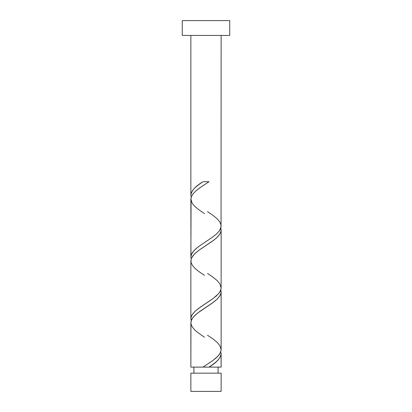 <?xml version="1.0" encoding="UTF-8"?>
<svg xmlns="http://www.w3.org/2000/svg" width="412" height="412" viewBox="0 0 412 412"><rect width="100%" height="100%" fill="white"/><g stroke="black" fill="none" stroke-linecap="round" stroke-linejoin="round"><path stroke-width="0.62" d="M190.869 373.164L190.869 391.4L221.131 391.4L221.131 373.164L190.869 373.164L221.131 373.164L221.131 391.4L190.869 391.4L190.869 373.164M193.898 367.113L193.898 373.164L193.898 367.113M218.102 373.164L218.102 367.113L218.102 373.164M182.269 20.6L182.269 35.432L229.731 35.432L229.731 20.6L182.269 20.6L182.269 35.432L229.731 35.432L229.731 20.6L182.269 20.6M207.514 211.629L213.447 215.703L217.15 218.793L219.766 221.883L221.033 224.973L220.827 228.063L219.169 231.153L216.223 234.243L212.278 237.333L198.553 246.603L194.85 249.693L192.234 252.783L190.967 255.873L190.947 257.964L190.869 199.135L191.173 197.163L192.831 194.073L195.777 190.983L199.722 187.893L209.013 181.713L202.987 181.713C195.442 186.209 191.405 190.699 190.869 195.19L191.173 197.163L190.869 195.19L190.869 35.432L190.869 195.19L191.369 192.667L192.826 190.143L195.149 187.615L198.744 184.664L202.987 181.713L209.013 181.713L200.768 187.161L195.793 190.967L192.713 194.232L191.08 197.497L190.869 256.99L191.523 254.096L194.304 250.228L198.867 246.376L211.789 237.678L216.161 234.299L219.344 230.926L221.053 227.064L221.131 35.432L221.053 225.127M211.495 365.429L209.013 367.113L221.131 367.113L221.131 353.635L220.631 356.159L218.489 359.532L215.914 362.055L211.495 365.429M204.486 337.196L198.553 333.123L194.85 330.033L192.234 326.943L190.967 323.853L191.173 320.763L192.831 317.673L195.777 314.583L199.722 311.493L213.447 302.223L217.15 299.133L219.766 296.043L221.033 292.953L220.827 289.863L221.131 291.835L221.131 349.69L220.827 351.663L219.169 354.753L216.223 357.843L212.278 360.933L202.987 367.113L190.869 367.113L202.987 367.113L212.767 360.582L217.912 356.226L220.302 352.96L221.131 349.69L221.131 291.835L220.837 293.761L219.977 295.698L217.212 299.076L211.794 303.417L197.595 313.079L193.419 316.941L191.523 319.841L190.869 322.735L190.869 367.113L190.947 323.698M204.486 275.396L198.553 271.323L194.85 268.233L192.234 265.143L190.967 262.053L191.173 258.963L192.831 255.873L195.777 252.783L199.722 249.693L213.447 240.423L217.15 237.333L219.766 234.243L221.033 231.153L220.827 228.063L221.131 230.035L221.131 287.89L220.827 289.863L219.169 292.953L216.223 296.043L212.278 299.133L198.553 308.403L194.85 311.493L192.234 314.583L190.967 317.673L191.173 320.763L190.869 318.79L190.869 260.935L190.869 318.79L191.163 316.864L192.023 314.928L195.298 311.07L200.206 307.208L213.128 298.52L218.581 293.684L220.477 290.79L221.131 287.89L221.131 230.035L220.837 231.961L219.977 233.898L216.702 237.755L211.794 241.617L198.872 250.305L194.304 254.173L191.523 258.041L190.947 259.962L190.947 261.898M221.053 352.662L221.131 367.113L209.013 367.113C216.558 362.617 220.595 358.126 221.131 353.635L221.053 352.662M207.514 335.229L213.447 339.303L217.15 342.393L219.766 345.483L221.131 349.69L221.053 348.727M204.486 213.596L198.553 209.523L194.85 206.433L192.234 203.343L190.869 199.135L190.947 200.098M207.514 273.429L213.447 277.503L217.15 280.593L219.766 283.683L221.131 287.89L221.053 286.927M208.699 367.113L203.301 367.113"/></g></svg>
